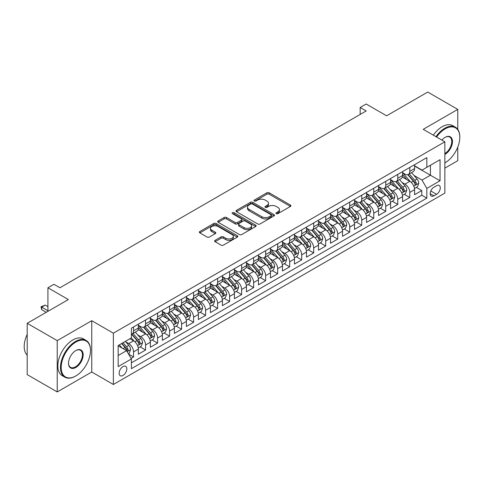 <?xml version="1.0" encoding="UTF-8"?>
<svg xmlns="http://www.w3.org/2000/svg" width="484" height="484" viewBox="0 0 484 484"><rect width="100%" height="100%" fill="white"/><g stroke="black" fill="none" stroke-linecap="round" stroke-linejoin="round"><path stroke-width="0.73" d="M276.261 213.662A1.168 0.672 0 0 0 277.913 213.662L290.436 206.426A1.67 0.962 0 0 0 290.926 205.748A1.67 0.962 0 0 0 290.436 205.065L269.219 192.82A1.67 0.962 0 0 0 266.859 192.82L254.336 200.049A1.168 0.672 0 0 0 253.991 200.527A1.168 0.672 0 0 0 254.336 200.999A1.168 0.672 0 0 0 255.988 200.999L257.609 200.067A5.336 3.079 0 0 1 265.153 200.067L266.92 201.084A5.336 3.079 0 0 1 268.481 203.262A5.336 3.079 0 0 1 266.92 205.44L265.299 206.378A1.168 0.672 0 0 0 264.96 206.856A1.168 0.672 0 0 0 265.299 207.333A1.168 0.672 0 0 0 266.95 207.333L268.572 206.396A5.336 3.079 0 0 1 276.116 206.396L277.883 207.418A5.336 3.079 0 0 1 279.443 209.596A5.336 3.079 0 0 1 277.883 211.774L276.261 212.706A1.168 0.672 0 0 0 275.922 213.184A1.168 0.672 0 0 0 276.261 213.662L276.261 212.706M122.984 375.475A5.433 3.14 120 0 0 126.53 370.69A5.433 3.14 120 0 0 125.701 366.334A5.433 3.14 120 0 0 122.984 366.6A5.433 3.14 120 0 0 119.433 371.391A5.433 3.14 120 0 0 120.262 375.747A5.433 3.14 120 0 0 122.984 375.475M215.108 240.324A1.67 0.962 0 0 0 214.618 241.002A1.67 0.962 0 0 0 215.108 241.685L221.061 245.122A1.67 0.962 0 0 0 223.42 245.122L237.329 237.087A1.67 0.962 0 0 0 237.819 236.41A1.67 0.962 0 0 0 237.329 235.726L216.112 223.481A1.67 0.962 0 0 0 213.753 223.481L199.844 231.509A1.67 0.962 0 0 0 199.354 232.187A1.67 0.962 0 0 0 199.844 232.871L207.031 237.021A1.67 0.962 0 0 0 209.391 237.021L215.344 233.584A1.67 0.962 0 0 0 215.834 232.907A1.67 0.962 0 0 0 215.344 232.223L211.78 230.166A4.459 2.577 0 0 1 210.473 228.345A4.459 2.577 0 0 1 213.226 225.968A4.459 2.577 0 0 1 218.084 226.524L232.054 234.589A4.459 2.577 0 0 1 233.361 236.41A4.459 2.577 0 0 1 230.608 238.787A4.459 2.577 0 0 1 225.75 238.231L223.42 236.888A1.67 0.962 0 0 0 221.061 236.888L215.108 240.324L215.108 241.685M457.761 129.367L457.761 109.39L427.735 92.057L386.601 115.803L366.182 104.018L360.175 107.484L366.182 110.951L59.931 287.762L53.924 284.296L47.922 287.762L47.922 311.339M57.227 340.633L57.227 391.943L91.754 372.008L91.754 320.698L57.227 340.633L27.201 323.3L68.335 299.554L47.922 287.762M91.754 320.698L113.371 333.18L444.85 141.806L444.85 193.116L113.371 384.49L113.371 333.18M457.761 109.39L423.228 129.325L444.85 141.806M257.724 223.953A1.67 0.962 0 0 0 260.083 223.953L273.992 215.924A1.67 0.962 0 0 0 274.482 215.241A1.67 0.962 0 0 0 273.992 214.563L252.775 202.312A1.67 0.962 0 0 0 250.416 202.312L236.507 210.34A1.67 0.962 0 0 0 236.017 211.024A1.67 0.962 0 0 0 236.507 211.702L257.724 223.953M232.907 213.91A1.168 0.672 0 0 1 234.087 214.079L234.087 212.688L255.661 225.145A1.67 0.962 0 0 1 256.151 225.828A1.67 0.962 0 0 1 255.661 226.506L241.752 234.54A1.67 0.962 0 0 1 239.392 234.54L218.175 222.289L218.175 220.928A1.67 0.962 0 0 0 217.685 221.605A1.67 0.962 0 0 0 218.175 222.289M218.175 220.928L224.128 217.491A1.67 0.962 0 0 1 226.488 217.491L235.091 222.458A1.67 0.962 0 0 0 237.45 222.458L241.395 220.178A1.67 0.962 0 0 0 241.885 219.494A1.67 0.962 0 0 0 241.395 218.816L232.441 213.644A1.168 0.672 0 0 1 232.096 213.166A1.168 0.672 0 0 1 232.816 212.543A1.168 0.672 0 0 1 234.087 212.688M57.227 391.943L27.201 374.61L27.201 323.3M444.85 168.154L457.761 160.7L457.761 147.124M131.061 358.402L133.548 356.962L128.569 354.088M125.731 341.843L128.744 343.579A6.794 3.92 60 0 1 133.548 351.904L138.351 349.127L138.351 354.191L145.563 350.029L140.094 346.877M137.74 334.904L140.759 336.646A6.794 3.92 60 0 1 145.563 344.971L150.367 342.194L150.367 347.258L157.572 343.096L152.103 339.943M149.75 327.971L152.769 329.713A6.794 3.92 60 0 1 157.572 338.032L162.376 335.261L162.376 340.325L169.582 336.162L164.118 333.01M161.759 321.037L164.778 322.78A6.794 3.92 60 0 1 169.582 331.098L174.385 328.327L174.385 333.391L181.591 329.229L176.128 326.071M173.768 314.104L176.787 315.846A6.794 3.92 60 0 1 181.591 324.165L186.394 321.394L186.394 326.452L193.6 322.296L188.137 319.137M185.783 307.171L188.796 308.913A6.794 3.92 60 0 1 193.6 317.232L198.404 314.461L198.404 319.519L205.609 315.362L200.146 312.204M197.793 300.237L200.806 301.98A6.794 3.92 60 0 1 205.609 310.298L210.413 307.528L210.413 312.585L217.618 308.429L212.155 305.271M209.802 293.304L212.815 295.046A6.794 3.92 60 0 1 217.618 303.365L222.422 300.594L222.422 305.652L229.628 301.496L224.165 298.338M221.811 286.371L224.824 288.113A6.794 3.92 60 0 1 229.628 296.432L234.431 293.655L234.431 298.719L241.637 294.556L236.174 291.404M233.82 279.437L236.833 281.174A6.794 3.92 60 0 1 241.637 289.499L246.441 286.722L246.441 291.785L253.652 287.623L248.183 284.471M245.83 272.504L248.849 274.24A6.794 3.92 60 0 1 253.652 282.565L258.456 279.788L258.456 284.852L265.662 280.69L260.192 277.538M257.839 265.565L260.858 267.307A6.794 3.92 60 0 1 265.662 275.632L270.465 272.855L270.465 277.919L277.671 273.756L272.208 270.604M269.848 258.631L272.867 260.374A6.794 3.92 60 0 1 277.671 268.693L282.474 265.922L282.474 270.986L289.68 266.823L284.217 263.671M281.857 251.698L284.876 253.441A6.794 3.92 60 0 1 289.68 261.759L294.484 258.988L294.484 264.052L301.689 259.89L296.226 256.732M293.873 244.765L296.886 246.507A6.794 3.92 60 0 1 301.689 254.826L306.493 252.055L306.493 257.119L313.699 252.957L308.235 249.798M305.882 237.832L308.895 239.574A6.794 3.92 60 0 1 313.699 247.893L318.502 245.122L318.502 250.18L325.708 246.023L320.245 242.865M317.891 230.898L320.904 232.641A6.794 3.92 60 0 1 325.708 240.959L330.511 238.188L330.511 243.246L337.717 239.09L332.254 235.932M329.9 223.965L332.913 225.707A6.794 3.92 60 0 1 337.717 234.026L342.521 231.255L342.521 236.313L349.726 232.157L344.263 228.999M341.91 217.032L344.923 218.774A6.794 3.92 60 0 1 349.726 227.093L354.53 224.316L354.53 229.38L361.742 225.217L356.272 222.065M353.919 210.098L356.938 211.841A6.794 3.92 60 0 1 361.742 220.159L366.545 217.383L366.545 222.446L373.751 218.284L368.282 215.132M365.928 203.165L368.947 204.901A6.794 3.92 60 0 1 373.751 213.226L378.555 210.449L378.555 215.513L385.76 211.351L380.297 208.199M377.937 196.232L380.956 197.968A6.794 3.92 60 0 1 385.76 206.293L390.564 203.516L390.564 208.58L397.769 204.417L392.306 201.265M389.947 189.292L392.966 191.035A6.794 3.92 60 0 1 397.769 199.36L402.573 196.583L402.573 201.647L409.779 197.484L409.779 192.42A6.794 3.92 -120 0 0 404.975 184.101L401.962 182.359M404.315 194.332L409.779 197.484M138.351 349.127A6.794 3.92 -120 0 0 133.548 340.809L129.948 338.727M150.367 342.194A6.794 3.92 -120 0 0 145.563 333.875L138.134 329.586M162.376 335.261A6.794 3.92 -120 0 0 157.572 326.942L150.143 322.653M174.385 328.327A6.794 3.92 -120 0 0 169.582 320.009L162.152 315.719M186.394 321.394A6.794 3.92 -120 0 0 181.591 313.069L174.161 308.786M198.404 314.461A6.794 3.92 -120 0 0 193.6 306.136L186.171 301.853M210.413 307.528A6.794 3.92 -120 0 0 205.609 299.203L198.18 294.919M222.422 300.594A6.794 3.92 -120 0 0 217.618 292.269L210.195 287.98M234.431 293.655A6.794 3.92 -120 0 0 229.628 285.336L222.204 281.047M246.441 286.722A6.794 3.92 -120 0 0 241.637 278.403L234.214 274.113M258.456 279.788A6.794 3.92 -120 0 0 253.652 271.47L246.223 267.18M270.465 272.855A6.794 3.92 -120 0 0 265.662 264.536L258.232 260.247M282.474 265.922A6.794 3.92 -120 0 0 277.671 257.603L270.241 253.313M294.484 258.988A6.794 3.92 -120 0 0 289.68 250.67L282.251 246.38M306.493 252.055A6.794 3.92 -120 0 0 301.689 243.736L294.26 239.447M318.502 245.122A6.794 3.92 -120 0 0 313.699 236.797L306.269 232.514M330.511 238.188A6.794 3.92 -120 0 0 325.708 229.864L318.284 225.58M342.521 231.255A6.794 3.92 -120 0 0 337.717 222.93L330.294 218.641M354.53 224.316A6.794 3.92 -120 0 0 349.726 215.997L342.303 211.708M366.545 217.383A6.794 3.92 -120 0 0 361.742 209.064L354.312 204.774M378.555 210.449A6.794 3.92 -120 0 0 373.751 202.131L366.321 197.841M390.564 203.516A6.794 3.92 -120 0 0 385.76 195.197L378.331 190.908M402.573 196.583A6.794 3.92 -120 0 0 397.769 188.264L390.34 183.974M436.562 185.699L433.918 187.223A5.263 3.037 120 0 0 430.482 191.864A5.263 3.037 120 0 0 431.286 196.081A5.263 3.037 120 0 0 433.918 195.82L436.562 194.296A5.263 3.037 120 0 0 439.998 189.655A5.263 3.037 120 0 0 439.194 185.439A5.263 3.037 120 0 0 436.562 185.699M118.175 355.51L126.584 350.652L131.388 358.977L131.388 368.681L426.834 198.107L426.834 188.403L422.03 180.078L413.971 175.426M131.388 358.977L118.175 366.6L118.175 345.522L131.388 337.892L131.388 328.188L426.834 157.615L426.834 167.325L440.041 159.696L440.041 180.774L426.834 188.403M138.351 325.278L140.759 326.664A6.794 3.92 60 0 0 144.153 326.996L148.957 324.226A6.794 3.92 -120 0 0 150.367 321.116L150.367 317.232M150.367 318.339L152.769 319.73A6.794 3.92 60 0 0 156.163 320.063L160.966 317.292A6.794 3.92 -120 0 0 162.376 314.183L162.376 310.298M162.376 311.406L164.778 312.797A6.794 3.92 60 0 0 168.172 313.13L172.976 310.359A6.794 3.92 -120 0 0 174.385 307.249L174.385 303.365M174.385 304.472L176.787 305.864A6.794 3.92 60 0 0 180.181 306.197L184.985 303.426A6.794 3.92 -120 0 0 186.394 300.316L186.394 296.432M186.394 297.539L188.796 298.924A6.794 3.92 60 0 0 192.19 299.263L196.994 296.492A6.794 3.92 -120 0 0 198.404 293.383L198.404 289.499M198.404 290.606L200.806 291.991A6.794 3.92 60 0 0 204.206 292.33L209.009 289.559A6.794 3.92 -120 0 0 210.413 286.443L210.413 282.565M210.413 283.672L212.815 285.058A6.794 3.92 60 0 0 216.215 285.397L221.019 282.62A6.794 3.92 -120 0 0 222.422 279.51L222.422 275.632M222.422 276.739L224.824 278.125A6.794 3.92 60 0 0 228.224 278.463L233.028 275.686A6.794 3.92 -120 0 0 234.431 272.577L234.431 268.693M234.431 269.806L236.833 271.191A6.794 3.92 60 0 0 240.233 271.53L245.037 268.753A6.794 3.92 -120 0 0 246.441 265.643L246.441 261.759M246.441 262.873L248.849 264.258A6.794 3.92 60 0 0 252.243 264.597L257.046 261.82A6.794 3.92 -120 0 0 258.456 258.71L258.456 254.826M258.456 255.939L260.858 257.325A6.794 3.92 60 0 0 264.252 257.657L269.056 254.887A6.794 3.92 -120 0 0 270.465 251.777L270.465 247.893M270.465 249.006L272.867 250.391A6.794 3.92 60 0 0 276.261 250.724L281.065 247.953A6.794 3.92 -120 0 0 282.474 244.843L282.474 240.959M282.474 242.067L284.876 243.458A6.794 3.92 60 0 0 288.27 243.791L293.074 241.02A6.794 3.92 -120 0 0 294.484 237.91L294.484 234.026M294.484 235.133L296.886 236.525A6.794 3.92 60 0 0 300.28 236.857L305.083 234.087A6.794 3.92 -120 0 0 306.493 230.977L306.493 227.093M306.493 228.2L308.895 229.585A6.794 3.92 60 0 0 312.295 229.924L317.099 227.153A6.794 3.92 -120 0 0 318.502 224.044L318.502 220.159M318.502 221.267L320.904 222.652A6.794 3.92 60 0 0 324.304 222.991L329.108 220.22A6.794 3.92 -120 0 0 330.511 217.104L330.511 213.226M330.511 214.333L332.913 215.719A6.794 3.92 60 0 0 336.313 216.058L341.117 213.281A6.794 3.92 -120 0 0 342.521 210.171L342.521 206.293M342.521 207.4L344.923 208.786A6.794 3.92 60 0 0 348.323 209.124L353.126 206.347A6.794 3.92 -120 0 0 354.53 203.238L354.53 199.354M354.53 200.467L356.938 201.852A6.794 3.92 60 0 0 360.332 202.191L365.136 199.414A6.794 3.92 -120 0 0 366.545 196.304L366.545 192.42M366.545 193.533L368.947 194.919A6.794 3.92 60 0 0 372.341 195.258L377.145 192.481A6.794 3.92 -120 0 0 378.555 189.371L378.555 185.487M378.555 186.6L380.956 187.986A6.794 3.92 60 0 0 384.35 188.324L389.154 185.547A6.794 3.92 -120 0 0 390.564 182.438L390.564 178.554M390.564 179.667L392.966 181.052A6.794 3.92 60 0 0 396.36 181.385L401.163 178.614A6.794 3.92 -120 0 0 402.573 175.504L402.573 171.62M131.388 362.855L421.788 195.197L421.788 190.551L414.582 194.713L414.582 189.649A6.794 3.92 -120 0 0 409.779 181.331L402.349 177.041M402.573 172.734L404.975 174.119A6.794 3.92 -120 0 0 408.369 174.452A6.794 3.92 -120 0 0 409.779 171.342L409.779 167.458M408.369 174.452L413.173 171.681A6.794 3.92 -120 0 0 414.582 168.571L414.582 164.687M133.548 326.942L133.548 330.82A6.794 3.92 60 0 1 132.144 333.936A6.794 3.92 60 0 1 131.388 334.208M132.144 333.936L136.948 331.159A6.794 3.92 -120 0 0 138.351 328.049L138.351 324.165M145.563 320.009L145.563 323.887A6.794 3.92 60 0 1 144.153 326.996M157.572 313.069L157.572 316.953A6.794 3.92 60 0 1 156.163 320.063M169.582 306.136L169.582 310.02A6.794 3.92 60 0 1 168.172 313.13M181.591 299.203L181.591 303.087A6.794 3.92 60 0 1 180.181 306.197M193.6 292.269L193.6 296.154A6.794 3.92 60 0 1 192.19 299.263M205.609 285.336L205.609 289.22A6.794 3.92 60 0 1 204.206 292.33M217.618 278.403L217.618 282.287A6.794 3.92 60 0 1 216.215 285.397M229.628 271.47L229.628 275.354A6.794 3.92 60 0 1 228.224 278.463M241.637 264.536L241.637 268.42A6.794 3.92 60 0 1 240.233 271.53M253.652 257.603L253.652 261.481A6.794 3.92 60 0 1 252.243 264.597M265.662 250.67L265.662 254.548A6.794 3.92 60 0 1 264.252 257.657M277.671 243.73L277.671 247.614A6.794 3.92 60 0 1 276.261 250.724M289.68 236.797L289.68 240.681A6.794 3.92 60 0 1 288.27 243.791M301.689 229.864L301.689 233.748A6.794 3.92 60 0 1 300.28 236.857M313.699 222.93L313.699 226.814A6.794 3.92 60 0 1 312.295 229.924M325.708 215.997L325.708 219.881A6.794 3.92 60 0 1 324.304 222.991M337.717 209.064L337.717 212.948A6.794 3.92 60 0 1 336.313 216.058M349.726 202.131L349.726 206.015A6.794 3.92 60 0 1 348.323 209.124M361.742 195.197L361.742 199.081A6.794 3.92 60 0 1 360.332 202.191M373.751 188.264L373.751 192.148A6.794 3.92 60 0 1 372.341 195.258M385.76 181.331L385.76 185.209A6.794 3.92 60 0 1 384.35 188.324M397.769 174.397L397.769 178.275A6.794 3.92 60 0 1 396.36 181.385M397.769 199.36L397.769 204.417M385.76 206.293L385.76 211.351M373.751 213.226L373.751 218.284M361.742 220.159L361.742 225.217M349.726 227.093L349.726 232.157M337.717 234.026L337.717 239.09M325.708 240.959L325.708 246.023M313.699 247.893L313.699 252.957M301.689 254.826L301.689 259.89M289.68 261.759L289.68 266.823M277.671 268.693L277.671 273.756M265.662 275.632L265.662 280.69M253.652 282.565L253.652 287.623M241.637 289.499L241.637 294.556M229.628 296.432L229.628 301.496M217.618 303.365L217.618 308.429M205.609 310.298L205.609 315.362M193.6 317.232L193.6 322.296M181.591 324.165L181.591 329.229M169.582 331.098L169.582 336.162M157.572 338.032L157.572 343.096M145.563 344.971L145.563 350.029M133.548 351.904L133.548 356.962M126.584 350.652L118.175 345.8M422.03 180.078L430.433 175.226L430.433 165.244L440.041 159.696M414.582 166.072L440.041 180.774M414.582 165.794L422.03 170.096L426.834 167.325M91.754 372.008L113.371 384.49M360.175 107.484L360.175 114.418M416.325 187.399L421.788 190.551M421.788 195.197L426.834 198.107M276.727 213.825L277.883 213.16A5.336 3.079 0 0 0 279.443 210.982L279.443 209.596M268.481 203.262L268.481 204.653A5.336 3.079 0 0 1 266.92 206.831L265.764 207.497M290.418 206.444L269.219 194.205A1.67 0.962 0 0 0 266.859 194.205L254.802 201.169M273.968 215.937L252.775 203.697A1.67 0.962 0 0 0 250.416 203.697L236.525 211.714M271.046 215.719A1.168 0.672 0 0 0 271.385 215.241A1.168 0.672 0 0 0 271.046 214.769L252.418 204.012A1.168 0.672 0 0 0 250.766 204.012L249.06 204.998A5.336 3.079 0 0 0 247.499 207.176A5.336 3.079 0 0 0 249.06 209.354L261.79 216.705A5.336 3.079 0 0 0 269.334 216.705L271.046 215.719L271.046 217.104A1.168 0.672 0 0 0 271.385 216.632L271.385 215.241M247.499 207.176L247.499 208.562A5.336 3.079 0 0 0 249.06 210.74L249.06 209.354M271.046 217.104L269.334 218.09A5.336 3.079 0 0 1 261.79 218.09L249.06 210.74M218.193 222.301L224.128 218.877L224.128 217.491M241.885 219.494L241.885 220.886A1.67 0.962 0 0 1 241.395 221.563L237.45 223.844A1.67 0.962 0 0 1 235.091 223.844L226.488 218.877A1.67 0.962 0 0 0 224.128 218.877M234.087 214.079L255.637 226.518M244.021 227.613A4.459 2.577 0 0 0 248.879 228.17A4.459 2.577 0 0 0 251.632 225.792A4.459 2.577 0 0 0 250.325 223.971L245.406 221.127A1.67 0.962 0 0 0 243.047 221.127L239.096 223.408A1.67 0.962 0 0 0 238.612 224.092A1.67 0.962 0 0 0 239.096 224.77L244.021 227.613L244.021 228.999A4.459 2.577 0 0 0 248.879 229.555A4.459 2.577 0 0 0 251.632 227.177L251.632 225.792M238.612 224.092L238.612 225.477A1.67 0.962 0 0 0 239.096 226.155L239.096 224.77M244.021 228.999L239.096 226.155M233.361 236.41L233.361 237.795A4.459 2.577 0 0 1 230.608 240.173A4.459 2.577 0 0 1 225.75 239.616L223.42 238.273A1.67 0.962 0 0 0 221.061 238.273L215.132 241.697M210.473 228.345L210.473 229.731A4.459 2.577 0 0 0 211.78 231.552L211.78 230.166M215.326 233.597L211.78 231.552M237.305 237.106L216.112 224.866A1.67 0.962 0 0 0 213.753 224.866L199.868 232.883M414.479 188.457L417.583 186.667L418.787 183.2A4.501 2.601 -120 0 0 417.033 178.977L411.545 172.619M410.444 181.766L403.94 174.234A12.995 7.502 -120 0 0 402.573 172.806M406.875 179.655L403.239 175.438A10.787 6.225 -120 0 0 402.573 174.712M407.758 174.7L413.312 181.125A4.501 2.601 60 0 1 414.915 184.222L415.242 184.761L415.853 184.67L416.355 183.394A4.501 2.601 -120 0 0 414.752 180.29L409.264 173.938M408.085 174.591L414.05 181.5A2.293 1.325 60 0 1 414.625 182.395L416.355 183.394M444.85 162.884L445.147 162.709L444.85 162.884A20.721 11.961 120 0 0 445.147 162.709L445.147 162.709A20.721 11.961 120 0 0 459.8 137.335A20.721 11.961 120 0 0 445.147 128.871A20.721 11.961 120 0 0 436.574 137.026M435.951 136.669A21.229 12.257 -60 0 1 444.79 128.248A21.229 12.257 -60 0 1 455.402 127.195A21.229 12.257 -60 0 1 459.8 136.918A21.229 12.257 -60 0 1 459.8 137.129M441.892 140.1A10.358 5.983 -60 0 1 445.147 137.335A10.358 5.983 -60 0 1 452.473 141.564A10.358 5.983 -60 0 1 445.147 154.251A10.358 5.983 -60 0 1 444.85 154.42M433.313 135.145A21.229 12.257 -60 0 1 442.146 126.723A21.229 12.257 -60 0 1 452.758 125.671L455.402 127.195M444.85 153.591A9.849 5.687 120 0 0 451.233 144.91A9.849 5.687 120 0 0 449.715 137.051A9.849 5.687 120 0 0 444.965 137.444M75.48 376.135L75.843 375.929A20.721 11.961 120 0 0 90.496 350.549A20.721 11.961 120 0 0 75.843 342.091A20.721 11.961 120 0 0 61.19 367.471A20.721 11.961 120 0 0 75.843 375.929L75.48 376.135A21.229 12.257 -60 0 1 64.868 377.187A21.229 12.257 -60 0 1 61.613 360.175A21.229 12.257 -60 0 1 75.48 341.468A21.229 12.257 -60 0 1 86.098 340.415A21.229 12.257 -60 0 1 90.496 350.132A21.229 12.257 -60 0 1 90.496 350.343M75.843 367.471A10.358 5.983 -60 0 1 68.516 363.236A10.358 5.983 -60 0 1 75.843 350.549L75.843 350.549A10.358 5.983 -60 0 1 83.169 354.778A10.358 5.983 -60 0 1 75.843 367.471M68.516 363.024A9.849 5.687 120 0 0 70.555 367.332A9.849 5.687 120 0 0 75.48 366.842A9.849 5.687 120 0 0 81.917 358.166A9.849 5.687 120 0 0 80.411 350.271A9.849 5.687 120 0 0 75.661 350.658M64.868 377.187L62.224 375.663A21.229 12.257 -60 0 1 58.969 358.65A21.229 12.257 -60 0 1 72.842 339.943A21.229 12.257 -60 0 1 83.454 338.891L86.098 340.415M27.201 355.195A21.229 12.257 -60 0 1 27.201 334.396M402.47 195.391L405.574 193.6L406.778 190.133A4.501 2.601 -120 0 0 405.023 185.91L399.536 179.558M398.435 188.699L391.931 181.167A12.995 7.502 -120 0 0 390.564 179.739M394.865 186.588L391.229 182.371A10.787 6.225 -120 0 0 390.564 181.651M395.749 181.633L401.303 188.058A4.501 2.601 60 0 1 402.906 191.156L403.233 191.694L403.837 191.603L404.346 190.327A4.501 2.601 -120 0 0 402.742 187.223L397.255 180.871M396.075 181.524L402.041 188.433A2.293 1.325 60 0 1 402.615 189.329L404.346 190.327M390.461 202.33L393.565 200.533L394.769 197.067A4.501 2.601 -120 0 0 393.014 192.844L387.527 186.491M386.426 195.633L379.916 188.101A12.995 7.502 -120 0 0 378.555 186.673M382.856 193.521L379.22 189.304A10.787 6.225 -120 0 0 378.555 188.585M383.739 188.566L389.287 194.992A4.501 2.601 60 0 1 390.897 198.095L391.223 198.628L391.828 198.543L392.336 197.26A4.501 2.601 -120 0 0 390.733 194.163L385.246 187.804M384.066 188.464L390.031 195.367A2.293 1.325 60 0 1 390.606 196.262L392.336 197.26M378.452 209.263L381.555 207.467L382.753 204A4.501 2.601 -120 0 0 381.005 199.777L375.517 193.425M374.416 202.572L367.907 195.034A12.995 7.502 -120 0 0 366.545 193.606M370.847 200.455L367.205 196.244A10.787 6.225 -120 0 0 366.545 195.518M371.73 195.5L377.278 201.925A4.501 2.601 60 0 1 378.887 205.028L379.214 205.561L379.819 205.476L380.327 204.194A4.501 2.601 -120 0 0 378.724 201.096L373.237 194.737M372.057 195.397L378.022 202.3A2.293 1.325 60 0 1 378.597 203.195L380.327 204.194M366.442 216.197L369.546 214.406L370.744 210.933A4.501 2.601 -120 0 0 368.996 206.71L363.508 200.358M362.407 209.505L355.897 201.967A12.995 7.502 -120 0 0 354.53 200.539M358.838 207.388L355.195 203.177A10.787 6.225 -120 0 0 354.53 202.451M359.721 202.433L365.269 208.858A4.501 2.601 60 0 1 366.872 211.962L367.205 212.494L367.81 212.409L368.318 211.127A4.501 2.601 -120 0 0 366.709 208.029L361.221 201.677M360.048 202.33L366.013 209.233A2.293 1.325 60 0 1 366.588 210.129L368.318 211.127M354.433 223.13L357.537 221.339L358.735 217.873A4.501 2.601 -120 0 0 356.98 213.644L351.493 207.291M350.398 216.439L343.888 208.9A12.995 7.502 -120 0 0 342.521 207.473M346.828 214.321L343.186 210.11A10.787 6.225 -120 0 0 342.521 209.384M347.712 209.366L353.26 215.791A4.501 2.601 60 0 1 354.863 218.895L355.189 219.427L355.8 219.343L356.309 218.06A4.501 2.601 -120 0 0 354.699 214.963L349.212 208.61M348.038 209.263L353.998 216.167A2.293 1.325 60 0 1 354.578 217.062L356.309 218.06M342.424 230.063L345.528 228.273L346.726 224.806A4.501 2.601 -120 0 0 344.971 220.577L339.484 214.224M338.389 223.372L331.879 215.834A12.995 7.502 -120 0 0 330.511 214.406M334.819 221.255L331.177 217.044A10.787 6.225 -120 0 0 330.511 216.318M335.702 216.3L341.25 222.725A4.501 2.601 60 0 1 342.853 225.828L343.18 226.361L343.791 226.276L344.293 224.993A4.501 2.601 -120 0 0 342.69 221.896L337.203 215.543M336.029 216.197L341.988 223.1A2.293 1.325 60 0 1 342.569 223.995L344.293 224.993M330.415 236.997L333.518 235.206L334.716 231.739A4.501 2.601 -120 0 0 332.962 227.51L327.474 221.158M326.379 230.305L319.87 222.773A12.995 7.502 -120 0 0 318.502 221.339M322.81 228.188L319.168 223.977A10.787 6.225 -120 0 0 318.502 223.251M323.687 223.233L329.241 229.664A4.501 2.601 60 0 1 330.844 232.762L331.171 233.294L331.782 233.209L332.284 231.927A4.501 2.601 -120 0 0 330.681 228.829L325.194 222.477M324.014 223.13L329.979 230.033A2.293 1.325 60 0 1 330.56 230.935L332.284 231.927M318.399 243.93L321.503 242.139L322.707 238.672A4.501 2.601 -120 0 0 320.952 234.444L315.465 228.091M314.364 237.239L307.86 229.706A12.995 7.502 -120 0 0 306.493 228.279M310.801 235.127L307.159 230.91A10.787 6.225 -120 0 0 306.493 230.184M311.678 230.166L317.232 236.597A4.501 2.601 60 0 1 318.835 239.695L319.162 240.227L319.773 240.143L320.275 238.866A4.501 2.601 -120 0 0 318.672 235.762L313.184 229.41M312.005 230.063L317.97 236.966A2.293 1.325 60 0 1 318.551 237.868L320.275 238.866M306.39 250.863L309.494 249.072L310.698 245.606A4.501 2.601 -120 0 0 308.943 241.377L303.456 235.024M302.355 244.172L295.851 236.64A12.995 7.502 -120 0 0 294.484 235.212M298.785 242.061L295.149 237.844A10.787 6.225 -120 0 0 294.484 237.118M299.669 237.106L305.222 243.531A4.501 2.601 60 0 1 306.826 246.628L307.152 247.161L307.763 247.076L308.266 245.799A4.501 2.601 -120 0 0 306.662 242.696L301.175 236.343M299.995 236.997L305.961 243.906A2.293 1.325 60 0 1 306.535 244.801L308.266 245.799M294.381 257.797L297.485 256.006L298.688 252.539A4.501 2.601 -120 0 0 296.934 248.316L291.447 241.958M290.346 251.105L283.842 243.573A12.995 7.502 -120 0 0 282.474 242.145M286.776 248.994L283.14 244.777A10.787 6.225 -120 0 0 282.474 244.051M287.659 244.039L293.213 250.464A4.501 2.601 60 0 1 294.817 253.562L295.143 254.094L295.748 254.009L296.256 252.733A4.501 2.601 -120 0 0 294.653 249.629L289.166 243.277M287.986 243.93L293.951 250.839A2.293 1.325 60 0 1 294.526 251.734L296.256 252.733M282.372 264.73L285.475 262.939L286.679 259.472A4.501 2.601 -120 0 0 284.925 255.249L279.437 248.891M278.336 258.039L271.827 250.506A12.995 7.502 -120 0 0 270.465 249.078M274.767 255.927L271.131 251.71A10.787 6.225 -120 0 0 270.465 250.984M275.65 250.972L281.198 257.397A4.501 2.601 60 0 1 282.807 260.495L283.134 261.033L283.739 260.943L284.247 259.666A4.501 2.601 -120 0 0 282.644 256.562L277.157 250.21M275.977 250.863L281.942 257.772A2.293 1.325 60 0 1 282.517 258.668L284.247 259.666M270.362 271.663L273.466 269.872L274.664 266.406A4.501 2.601 -120 0 0 272.916 262.183L267.428 255.83M266.327 264.972L259.817 257.44A12.995 7.502 -120 0 0 258.456 256.012M262.758 262.86L259.115 258.644A10.787 6.225 -120 0 0 258.456 257.924M263.641 257.905L269.189 264.331A4.501 2.601 60 0 1 270.798 267.428L271.125 267.967L271.73 267.882L272.238 266.599A4.501 2.601 -120 0 0 270.635 263.496L265.147 257.143M263.968 257.797L269.933 264.706A2.293 1.325 60 0 1 270.508 265.601L272.238 266.599M258.353 278.602L261.457 276.806L262.655 273.339A4.501 2.601 -120 0 0 260.906 269.116L255.419 262.764M254.318 271.905L247.808 264.373A12.995 7.502 -120 0 0 246.441 262.945M250.748 269.794L247.106 265.577A10.787 6.225 -120 0 0 246.441 264.857M251.632 264.839L257.179 271.264A4.501 2.601 60 0 1 258.783 274.368L259.115 274.9L259.72 274.815L260.229 273.533A4.501 2.601 -120 0 0 258.619 270.435L253.132 264.076M251.958 264.736L257.924 271.639A2.293 1.325 60 0 1 258.498 272.534L260.229 273.533M246.344 285.536L249.448 283.745L250.645 280.272A4.501 2.601 -120 0 0 248.891 276.049L243.404 269.697M242.309 278.844L235.799 271.306A12.995 7.502 -120 0 0 234.431 269.878M238.739 276.727L235.097 272.516A10.787 6.225 -120 0 0 234.431 271.79M239.622 271.772L245.17 278.197A4.501 2.601 60 0 1 246.773 281.301L247.1 281.833L247.711 281.748L248.219 280.466A4.501 2.601 -120 0 0 246.61 277.368L241.123 271.016M239.949 271.669L245.908 278.572A2.293 1.325 60 0 1 246.489 279.468L248.219 280.466M234.335 292.469L237.438 290.678L238.636 287.206A4.501 2.601 -120 0 0 236.882 282.983L231.394 276.63M230.299 285.778L223.789 278.239A12.995 7.502 -120 0 0 222.422 276.812M226.73 283.66L223.088 279.45A10.787 6.225 -120 0 0 222.422 278.724M227.613 278.705L233.161 285.13A4.501 2.601 60 0 1 234.764 288.234L235.091 288.767L235.702 288.682L236.204 287.399A4.501 2.601 -120 0 0 234.601 284.302L229.113 277.949M227.94 278.602L233.899 285.506A2.293 1.325 60 0 1 234.48 286.401L236.204 287.399M222.325 299.402L225.429 297.612L226.627 294.145A4.501 2.601 -120 0 0 224.872 289.916L219.385 283.563M218.29 292.711L211.78 285.173A12.995 7.502 -120 0 0 210.413 283.745M214.721 290.594L211.078 286.383A10.787 6.225 -120 0 0 210.413 285.657M215.598 285.639L221.152 292.064A4.501 2.601 60 0 1 222.755 295.167L223.082 295.7L223.693 295.615L224.195 294.332A4.501 2.601 -120 0 0 222.592 291.235L217.104 284.882M215.924 285.536L221.89 292.439A2.293 1.325 60 0 1 222.471 293.334L224.195 294.332M210.31 306.336L213.414 304.545L214.618 301.078A4.501 2.601 -120 0 0 212.863 296.849L207.376 290.497M206.275 299.644L199.771 292.106A12.995 7.502 -120 0 0 198.404 290.678M202.711 297.527L199.069 293.316A10.787 6.225 -120 0 0 198.404 292.59M203.589 292.572L209.142 298.997A4.501 2.601 60 0 1 210.746 302.101L211.072 302.633L211.683 302.548L212.186 301.266A4.501 2.601 -120 0 0 210.582 298.168L205.095 291.816M203.915 292.469L209.881 299.372A2.293 1.325 60 0 1 210.461 300.268L212.186 301.266M198.301 313.269L201.404 311.478L202.608 308.012A4.501 2.601 -120 0 0 200.854 303.783L195.367 297.43M194.266 306.578L187.762 299.045A12.995 7.502 -120 0 0 186.394 297.612M190.696 304.46L187.06 300.249A10.787 6.225 -120 0 0 186.394 299.523M191.579 299.505L197.133 305.936A4.501 2.601 60 0 1 198.736 309.034L199.063 309.566L199.674 309.482L200.176 308.205A4.501 2.601 -120 0 0 198.573 305.101L193.086 298.749M191.906 299.402L197.871 306.305A2.293 1.325 60 0 1 198.446 307.207L200.176 308.205M186.292 320.202L189.395 318.411L190.599 314.945A4.501 2.601 -120 0 0 188.845 310.716L183.357 304.363M182.256 313.511L175.752 305.979A12.995 7.502 -120 0 0 174.385 304.551M178.687 311.4L175.051 307.183A10.787 6.225 -120 0 0 174.385 306.457M179.57 306.439L185.124 312.87A4.501 2.601 60 0 1 186.727 315.967L187.054 316.5L187.659 316.415L188.167 315.138A4.501 2.601 -120 0 0 186.564 312.035L181.077 305.682M179.897 306.336L185.862 313.239A2.293 1.325 60 0 1 186.437 314.14L188.167 315.138M174.282 327.136L177.386 325.345L178.59 321.878A4.501 2.601 -120 0 0 176.835 317.649L171.348 311.297M170.247 320.444L163.737 312.912A12.995 7.502 -120 0 0 162.376 311.484M166.678 318.333L163.041 314.116A10.787 6.225 -120 0 0 162.376 313.39M167.561 313.378L173.109 319.803A4.501 2.601 60 0 1 174.718 322.901L175.045 323.433L175.65 323.348L176.158 322.072A4.501 2.601 -120 0 0 174.555 318.968L169.067 312.616M167.887 313.269L173.853 320.178A2.293 1.325 60 0 1 174.428 321.074L176.158 322.072M162.273 334.069L165.377 332.278L166.575 328.811A4.501 2.601 -120 0 0 164.826 324.589L159.339 318.23M158.238 327.378L151.728 319.845A12.995 7.502 -120 0 0 150.367 318.418M154.668 325.266L151.026 321.049A10.787 6.225 -120 0 0 150.367 320.323M155.552 320.311L161.099 326.736A4.501 2.601 60 0 1 162.709 329.834L163.035 330.372L163.64 330.282L164.149 329.005A4.501 2.601 -120 0 0 162.545 325.901L157.058 319.549M155.878 320.202L161.844 327.111A2.293 1.325 60 0 1 162.418 328.007L164.149 329.005M150.264 341.002L153.368 339.211L154.565 335.745A4.501 2.601 -120 0 0 152.817 331.522L147.33 325.169M146.228 334.311L139.719 326.779A12.995 7.502 -120 0 0 138.351 325.351M142.659 332.199L139.017 327.983A10.787 6.225 -120 0 0 138.351 327.263M143.542 327.244L149.09 333.67A4.501 2.601 60 0 1 150.693 336.767L151.026 337.306L151.631 337.215L152.139 335.938A4.501 2.601 -120 0 0 150.53 332.835L145.043 326.482M143.869 327.136L149.834 334.045A2.293 1.325 60 0 1 150.409 334.94L152.139 335.938M138.255 347.942L141.358 346.145L142.556 342.678A4.501 2.601 -120 0 0 140.802 338.455L135.314 332.103M134.219 341.244L131.345 337.923M130.65 339.133L130.184 338.594M131.533 334.178L137.081 340.603A4.501 2.601 60 0 1 138.684 343.707L139.011 344.239L139.622 344.154L140.13 342.872A4.501 2.601 -120 0 0 138.521 339.768L133.033 333.416M131.86 334.075L137.819 340.978A2.293 1.325 60 0 1 138.4 341.873L140.13 342.872M128.327 353.671L129.349 353.078L130.547 349.611A4.501 2.601 -120 0 0 128.792 345.388L125.338 341.389M122.113 348.075L119.336 344.856M118.64 346.066L118.175 345.534M121.617 343.537L125.072 347.536A4.501 2.601 60 0 1 126.675 350.64L127.002 351.172L127.613 351.088L128.115 349.805A4.501 2.601 -120 0 0 126.512 346.707L123.057 342.702M121.895 343.374L125.81 347.911A2.293 1.325 60 0 1 126.391 348.807L128.115 349.805M47.922 306.626L45.278 305.095L41.672 307.177L47.922 310.782M41.672 309.675L41.013 306.796L41.672 307.177L41.672 309.675L46.24 312.307M41.013 306.796L45.278 305.095M128.744 343.579L133.548 340.809M140.759 336.646L145.563 333.875M152.769 329.713L157.572 326.942M164.778 322.78L169.582 320.009M176.787 315.846L181.591 313.069M188.796 308.913L193.6 306.136M200.806 301.98L205.609 299.203M212.815 295.046L217.618 292.269M224.824 288.113L229.628 285.336M236.833 281.174L241.637 278.403M248.849 274.24L253.652 271.47M260.858 267.307L265.662 264.536M272.867 260.374L277.671 257.603M284.876 253.441L289.68 250.67M296.886 246.507L301.689 243.736M308.895 239.574L313.699 236.797M320.904 232.641L325.708 229.864M332.913 225.707L337.717 222.93M344.923 218.774L349.726 215.997M356.938 211.841L361.742 209.064M368.947 204.901L373.751 202.131M380.956 197.968L385.76 195.197M392.966 191.035L397.769 188.264M404.975 184.101L409.779 181.331M409.779 171.342L414.582 168.571M133.548 330.82L138.351 328.049M145.563 323.887L150.367 321.116M157.572 316.953L162.376 314.183M169.582 310.02L174.385 307.249M181.591 303.087L186.394 300.316M193.6 296.154L198.404 293.383M205.609 289.22L210.413 286.443M217.618 282.287L222.422 279.51M229.628 275.354L234.431 272.577M241.637 268.42L246.441 265.643M253.652 261.481L258.456 258.71M265.662 254.548L270.465 251.777M277.671 247.614L282.474 244.843M289.68 240.681L294.484 237.91M301.689 233.748L306.493 230.977M313.699 226.814L318.502 224.044M325.708 219.881L330.511 217.104M337.717 212.948L342.521 210.171M349.726 206.015L354.53 203.238M361.742 199.081L366.545 196.304M373.751 192.148L378.555 189.371M385.76 185.209L390.564 182.438M397.769 178.275L402.573 175.504M409.779 192.42L414.582 189.649M430.802 190.968L436.562 194.296M430.197 193.673L433.918 195.82M277.883 213.16L277.883 211.774M265.299 207.333L265.299 206.378M266.92 206.831L266.92 205.44M254.336 200.999L254.336 200.049M266.859 194.205L266.859 192.82M269.219 194.205L269.219 192.82M290.436 206.426L290.436 205.065M236.507 211.702L236.507 210.34M250.416 203.697L250.416 202.312M252.775 203.697L252.775 202.312M273.992 215.924L273.992 214.563M261.79 218.09L261.79 216.705M269.334 218.09L269.334 216.705M226.488 218.877L226.488 217.491M235.091 223.844L235.091 222.458M237.45 223.844L237.45 222.458M241.395 221.563L241.395 220.178M255.661 226.506L255.661 225.145M221.061 238.273L221.061 236.888M223.42 238.273L223.42 236.888M225.75 239.616L225.75 238.231M215.344 233.584L215.344 232.223M199.844 232.871L199.844 231.509M213.753 224.866L213.753 223.481M216.112 224.866L216.112 223.481M237.329 237.087L237.329 235.726M413.796 186.152L418.757 183.285M403.94 174.234L404.557 173.877M414.752 180.29L417.033 178.977M411.164 182.365L413.312 181.125M401.787 193.086L406.748 190.224M391.931 181.167L392.548 180.81M402.742 187.223L405.023 185.91M399.155 189.298L401.303 188.058M389.777 200.019L394.738 197.157M379.916 188.101L380.539 187.744M390.733 194.163L393.014 192.844M387.146 196.232L389.287 194.992M377.768 206.952L382.729 204.091M367.907 195.034L368.53 194.677M378.724 201.096L381.005 199.777M375.136 203.165L377.278 201.925M365.753 213.886L370.714 211.024M355.897 201.967L356.514 201.61M366.709 208.029L368.996 206.71M363.121 210.098L365.269 208.858M353.744 220.819L358.704 217.957M343.888 208.9L344.505 208.543M354.699 214.963L356.98 213.644M351.112 217.032L353.26 215.791M341.734 227.752L346.695 224.891M331.879 215.834L332.496 215.477M342.69 221.896L344.971 220.577M339.102 223.965L341.25 222.725M329.725 234.692L334.686 231.824M319.87 222.773L320.487 222.416M330.681 228.829L332.962 227.51M327.093 230.898L329.241 229.664M317.716 241.625L322.677 238.757M307.86 229.706L308.477 229.349M318.672 235.762L320.952 234.444M315.084 237.832L317.232 236.597M305.707 248.558L310.668 245.691M295.851 236.64L296.468 236.283M306.662 242.696L308.943 241.377M303.075 244.771L305.222 243.531M293.697 255.492L298.658 252.624M283.842 243.573L284.459 243.216M294.653 249.629L296.934 248.316M291.065 251.704L293.213 250.464M281.688 262.425L286.649 259.563M271.827 250.506L272.45 250.149M282.644 256.562L284.925 255.249M279.056 258.637L281.198 257.397M269.679 269.358L274.64 266.496M259.817 257.44L260.44 257.083M270.635 263.496L272.916 262.183M267.047 265.571L269.189 264.331M257.663 276.291L262.624 273.43M247.808 264.373L248.425 264.016M258.619 270.435L260.906 269.116M255.032 272.504L257.179 271.264M245.654 283.225L250.615 280.363M235.799 271.306L236.416 270.949M246.61 277.368L248.891 276.049M243.022 279.437L245.17 278.197M233.645 290.158L238.606 287.296M223.789 278.239L224.407 277.883M234.601 284.302L236.882 282.983M231.013 286.371L233.161 285.13M221.636 297.091L226.597 294.23M211.78 285.173L212.397 284.816M222.592 291.235L224.872 289.916M219.004 293.304L221.152 292.064M209.626 304.025L214.587 301.163M199.771 292.106L200.388 291.749M210.582 298.168L212.863 296.849M206.995 300.237L209.142 298.997M197.617 310.964L202.578 308.096M187.762 299.045L188.379 298.688M198.573 305.101L200.854 303.783M194.985 307.171L197.133 305.936M185.608 317.897L190.569 315.03M175.752 305.979L176.37 305.622M186.564 312.035L188.845 310.716M182.976 314.104L185.124 312.87M173.599 324.831L178.56 321.963M163.737 312.912L164.36 312.555M174.555 318.968L176.835 317.649M170.967 321.043L173.109 319.803M161.589 331.764L166.55 328.896M151.728 319.845L152.351 319.488M162.545 325.901L164.826 324.589M158.958 327.977L161.099 326.736M149.574 338.697L154.535 335.836M139.719 326.779L140.336 326.422M150.53 332.835L152.817 331.522M146.942 334.91L149.09 333.67M137.565 345.63L142.526 342.769M138.521 339.768L140.802 338.455M134.933 341.843L137.081 340.603M127.153 351.644L130.517 349.702M126.512 346.707L128.792 345.388M123.13 348.661L125.072 347.536M459.8 137.335L459.8 136.918M90.496 350.549L90.496 350.132"/></g></svg>
